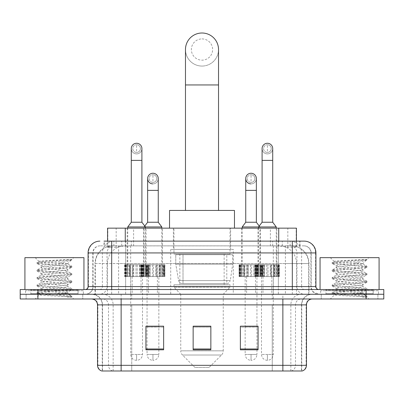 <?xml version="1.0" encoding="UTF-8"?>
<svg xmlns="http://www.w3.org/2000/svg" width="404" height="404" viewBox="0 0 404 404"><rect width="100%" height="100%" fill="white"/><g stroke="black" fill="none" stroke-linecap="round" stroke-linejoin="round"><path stroke-width="0.3" stroke-dasharray="2.02 1.52" d="M233.285 249.399L170.715 249.399L233.285 249.399L233.285 294.258L170.715 294.258L233.285 294.258M170.715 249.399L170.715 294.258M260.494 228.149L241.607 228.149L260.494 228.149L260.494 264.746L241.607 264.746L260.494 264.746M241.607 228.149L241.607 264.746M162.393 228.149L143.506 228.149L162.393 228.149L162.393 264.746L143.506 264.746L162.393 264.746M143.506 228.149L143.506 264.746M276.846 228.149L257.959 228.149L276.846 228.149L276.846 264.746L257.959 264.746L276.846 264.746M257.959 228.149L257.959 264.746M146.041 228.149L127.154 228.149L146.041 228.149L146.041 264.746L127.154 264.746L146.041 264.746M127.154 228.149L127.154 264.746M262.858 264.746L239.244 264.746L262.858 264.746L262.858 276.548L239.244 276.548L262.858 276.548M239.244 264.746L239.244 276.548M164.756 264.746L141.142 264.746L164.756 264.746L164.756 276.548L141.142 276.548L164.756 276.548M141.142 264.746L141.142 276.548M279.204 264.746L255.596 264.746L279.204 264.746L279.204 276.548L255.596 276.548L279.204 276.548M255.596 264.746L255.596 276.548M148.404 264.746L124.796 264.746L148.404 264.746L148.404 276.548L124.796 276.548L148.404 276.548M124.796 264.746L124.796 276.548M255.48 276.548L246.622 276.548L255.48 276.548L255.48 294.258L246.622 294.258L255.48 294.258M246.622 276.548L246.622 294.258M157.378 276.548L148.521 276.548L157.378 276.548L157.378 294.258L148.521 294.258L157.378 294.258M148.521 276.548L148.521 294.258M271.826 276.548L262.974 276.548L271.826 276.548L271.826 294.258L262.974 294.258L271.826 294.258M262.974 276.548L262.974 294.258M141.026 276.548L132.174 276.548L141.026 276.548L141.026 294.258L132.174 294.258L141.026 294.258M132.174 276.548L132.174 294.258M290.829 245.854L285.083 245.854L293.9 246.071C296.122 246.733 296.874 247.157 296.162 247.334L287.835 247.334L283.088 246.319L273.321 245.879L130.679 245.879L120.912 246.319L116.165 247.334L107.838 247.334L107.57 247.218L107.57 241.132M296.43 228.149L107.57 228.149M292.89 245.93A17.705 17.705 0 0 1 309.004 263.565L309.004 294.258L94.996 294.258L309.004 294.258M107.57 247.218L111.11 245.93L118.917 245.854L113.171 245.854M111.11 245.93A17.705 17.705 0 0 0 94.996 263.565L95.354 263.565L95.354 294.258M230.628 228.149L173.372 228.149L230.628 228.149L230.628 249.399L173.372 249.399L230.628 249.399M173.372 228.149L173.372 249.399M296.43 241.132L296.43 247.218L296.162 247.334L296.162 228.149M118.917 245.854L285.083 245.854M111.691 241.132L299.98 241.132L104.288 241.132L104.288 245.854L299.98 245.854L104.02 245.854L104.02 241.132L114.009 241.132A11.807 11.625 -90 0 0 102.384 252.939L102.384 286.582L88.082 286.582M304.116 245.854L99.884 245.854L304.116 245.854A7.085 7.085 0 0 1 311.196 252.939L311.196 286.582L102.384 286.582A2.949 2.909 90 0 1 99.48 289.537L318.872 289.537L99.48 289.537M88.082 252.939L311.196 252.939L92.804 252.939L93.087 252.939L93.087 286.582L92.804 286.582A7.671 7.671 0 0 1 85.128 294.258L318.872 294.258L85.128 294.258M373.175 289.537L325.952 289.537L373.175 289.537L373.175 294.258L325.952 294.258L373.175 294.258L373.175 290.718L325.952 290.718L373.175 290.718M325.952 289.537L325.952 290.718M78.048 289.537L30.825 289.537L78.048 289.537L78.048 294.258L30.825 294.258L78.048 294.258L78.048 290.718L30.825 290.718L78.048 290.718M30.825 289.537L30.825 290.718M366.095 298.98L20.2 298.98L20.2 289.537L383.8 289.537L383.8 294.258L366.095 294.258L383.8 294.258L383.8 298.98L366.095 298.98L366.095 294.258L37.905 294.258L366.095 294.258L366.095 289.537M20.2 294.258L37.905 294.258L20.2 294.258M278.361 241.132L278.361 252.939L315.559 252.939A11.807 11.625 90 0 0 303.934 241.132L114.009 241.132M104.02 245.854L104.288 245.854M82.77 294.258L82.77 298.98L26.103 298.98L82.77 298.98L26.103 298.98L82.77 298.98L82.77 294.258L26.103 294.258L26.103 298.98L26.103 294.258L82.77 294.258M377.897 294.258L377.897 298.98L321.231 298.98L377.897 298.98L321.231 298.98L377.897 298.98L377.897 294.258L321.231 294.258L321.231 298.98L321.231 294.258L377.897 294.258M83.355 290.718L25.513 290.718L83.355 290.718L83.355 294.258L25.513 294.258L83.355 294.258M25.513 290.718L25.513 294.258M378.487 290.718L320.645 290.718L378.487 290.718L378.487 294.258L320.645 294.258L378.487 294.258M320.645 290.718L320.645 294.258M301.465 370.993L282.866 370.993L301.753 370.993L301.465 370.993L301.465 304.884L301.753 304.884A10.625 10.625 0 0 1 312.378 294.258L91.622 294.258L312.378 294.258M102.247 370.993L121.134 370.993L102.247 370.993L102.247 304.884L306.474 304.884M282.866 298.98L91.622 298.98L282.866 298.98M101.773 370.993L302.227 370.993M325.952 294.258L373.175 294.258L325.952 294.258M30.825 294.258L78.048 294.258L30.825 294.258M258.075 348.98L258.075 326.19L258.075 349.798L240.365 349.798L240.365 326.311L240.365 349.798L258.075 349.798L258.075 326.427L258.075 349.798L258.075 327.129L240.365 327.129L240.365 326.19L240.365 349.798L240.365 326.311L240.365 349.798L240.365 327.129L258.075 327.129L258.075 326.311L258.075 348.98L240.365 348.98L240.365 349.798L258.075 349.798L258.075 326.311L240.365 326.311L240.365 348.98M163.635 348.98L163.635 326.19L163.635 349.798L145.925 349.798L145.925 326.311L145.925 349.798L163.635 349.798L163.635 326.427L163.635 349.798L163.635 327.129L145.925 327.129L145.925 326.19L145.925 349.798L145.925 326.311L145.925 349.798L145.925 327.129L163.635 327.129L163.635 326.311L163.635 348.98L145.925 348.98L145.925 349.798L163.635 349.798L163.635 326.311L145.925 326.311L145.925 348.98M210.853 348.98L210.853 326.19L210.853 349.798L193.147 349.798L193.147 326.311L193.147 349.798L210.853 349.798L210.853 326.427L210.853 349.798L210.853 327.129L193.147 327.129L193.147 349.798L193.147 326.19L210.853 326.19L193.147 326.19L210.853 326.19L210.853 348.98L193.147 348.98M163.635 326.19L145.925 326.19L163.635 326.19M258.075 326.19L240.365 326.19L258.075 326.19M121.134 294.258L121.134 370.993L282.866 370.993L282.866 304.884L102.247 304.884C101.616 298.43 98.076 294.89 91.622 294.258M158.853 326.19L147.046 326.19L147.046 276.548L158.853 276.548L158.853 326.19M256.954 326.19L245.147 326.19L245.147 276.548L256.954 276.548L256.954 326.19M210.853 327.129L210.853 326.427L210.853 327.129L193.147 327.129L193.147 349.798L210.853 349.798L210.853 327.129M210.853 326.311L193.147 326.311M78.634 294.258L30.234 294.258L78.634 294.258A0.591 0.591 0 0 1 78.048 293.668L30.825 293.668L78.048 293.668L78.048 290.128A0.591 0.591 0 0 1 78.634 289.537L30.234 289.537L78.634 289.537M30.234 294.258A0.591 0.591 0 0 0 30.825 293.668L30.825 290.128A0.591 0.591 0 0 0 30.234 289.537M83.946 289.537L24.922 289.537L83.946 289.537M63.175 293.077C54.989 293.673 39.228 294.264 39.375 294.799C37.875 295.637 71.266 296.4 71.806 297.137L63.135 295.95L45.738 294.698L37.148 293.577L39.37 292.824L63.135 290.951L71.72 289.83L67.776 292.047L67.776 293.077L63.175 293.077C66.19 292.713 67.726 292.365 67.776 292.047C68.589 290.799 40.279 289.542 41.097 288.294C40.279 287.047 68.589 285.795 67.776 284.547C68.589 283.3 40.279 282.048 41.097 280.8C40.279 279.553 68.589 278.3 67.776 277.053C68.589 275.806 40.279 274.548 41.097 273.301C40.279 272.054 68.589 270.801 67.776 269.554L67.776 271.427L71.72 273.644L63.135 272.523L39.37 270.65L37.148 269.897L45.738 268.776L69.503 266.903L71.831 266.276L63.135 265.024L39.37 263.15L37.037 262.529L45.738 261.277L71.831 259.504L73.68 257.661L35.193 257.661L73.68 257.661M71.72 289.83L69.503 289.077L45.738 287.204L37.037 285.951L39.37 285.33L63.135 283.457L71.831 282.204L69.503 281.583L45.738 279.704L37.148 278.583L39.37 277.831L63.135 275.957L71.72 274.836L67.776 277.053L67.776 278.927C68.589 277.679 40.279 276.427 41.097 275.18C40.279 273.932 68.589 272.675 67.776 271.427C68.589 270.18 40.279 268.928 41.097 267.68L37.148 269.897M71.72 274.836L69.503 274.084L45.738 272.21L37.037 270.963L39.37 270.337L63.135 268.463L71.72 267.337L67.776 269.554C68.589 268.306 40.279 267.054 41.097 265.807L41.097 267.68C40.279 266.433 68.589 265.181 67.776 263.933L71.72 266.15M71.72 267.337L69.503 266.589L45.738 264.716L37.148 263.59L41.097 265.807C42.561 265.075 48.323 264.327 58.373 263.565L67.776 263.565L67.776 263.933L67.109 263.565C63.479 262.782 38.481 262.09 38.951 261.423L35.193 257.661M71.72 282.33L67.776 284.547L67.776 286.421C68.589 285.174 40.279 283.921 41.097 282.674C40.279 281.426 68.589 280.174 67.776 278.927L71.72 281.144L63.135 280.017L39.37 278.144L37.037 277.518L45.738 276.27L69.503 274.397L71.72 273.644M37.148 271.089L41.243 273.473L41.097 275.18L37.148 277.391M71.806 297.137L67.463 297.137C69.639 296.445 70.407 295.758 69.766 295.066L64.655 293.077C57.575 292.137 40.4 291.127 41.097 290.168C40.279 288.921 68.589 287.668 67.776 286.421L71.72 288.638L63.135 287.517L39.37 285.643L37.037 285.017L45.738 283.765L69.503 281.891L71.72 281.144M37.148 278.583L41.243 280.967L41.097 282.674L37.148 284.891M64.655 293.077L67.776 293.077L69.766 295.066M37.148 286.082L41.243 288.466L41.097 290.168L37.148 292.385L45.738 291.264L69.503 289.39L71.72 288.638M37.148 263.59L39.37 262.837L63.135 260.964L71.72 259.843L71.831 259.504L71.533 259.504L70.902 260.317L58.373 263.565M67.109 263.565L67.776 263.565L71.336 260.004M67.463 297.137L71.831 296.263L71.831 297.137L73.68 298.98L35.193 298.98L73.68 298.98M37.148 293.577L39.41 294.89L35.193 298.98M68.736 259.504C60.312 260.105 37.532 260.747 38.951 261.423L37.148 262.403M24.922 257.661L83.946 257.661M71.831 296.263L63.135 295.011L39.37 293.137L37.148 292.385M71.831 259.716L71.533 259.504M202 66.064A16.529 16.529 0 0 0 218.529 49.535A16.529 16.529 0 0 1 202 66.064A16.529 16.529 0 0 0 218.529 49.535A16.529 16.529 0 0 0 202 33.007A16.529 16.529 0 0 0 185.471 49.535A16.529 16.529 0 0 0 202 66.064A16.529 16.529 0 0 1 185.471 49.535M202 38.91A10.625 10.625 0 0 1 212.625 49.535A10.625 10.625 0 0 1 202 60.161A10.625 10.625 0 0 1 191.375 49.535A10.625 10.625 0 0 1 202 38.91M185.471 210.439L218.529 210.439L185.471 210.439M209.085 367.448L194.915 367.448L182.482 355.01L221.518 355.01L182.482 355.01A5.903 5.903 0 0 1 180.75 350.839L223.25 350.839A5.903 5.903 0 0 1 221.518 355.01L209.085 367.448L194.915 367.448M223.25 294.258L180.75 294.258L180.75 350.839L223.25 350.839L223.25 294.258L230.038 287.173L173.962 287.173L230.038 287.173L230.038 284.815L173.962 284.815L173.962 287.173L180.75 294.258L223.25 294.258M179.866 254.121L224.134 254.121L179.866 254.121L179.866 284.815L224.134 284.815L179.866 284.815M224.134 254.121L224.134 284.815M173.962 228.149L230.038 228.149L173.962 228.149L173.962 254.121L230.038 254.121L173.962 254.121M230.038 228.149L230.038 254.121M234.466 228.149L169.534 228.149L234.466 228.149M169.534 210.439L234.466 210.439M173.962 284.815L230.038 284.815M232.694 254.712L175.77 254.712L232.694 254.712L232.694 264.155L175.77 264.155L175.77 254.712L175.77 264.155L178.613 280.603C179.315 282.628 180.78 283.638 183.007 283.633L226.79 283.633L183.007 283.633L183.012 254.712L183.007 283.633C180.785 283.643 179.32 282.633 178.613 280.603L175.77 264.155L232.694 264.155L230.3 280.603L178.613 280.603L230.3 280.603C228.81 283.148 227.639 284.158 226.796 283.633L226.79 254.712L183.012 254.712L226.79 254.712M136.597 152.419A3.838 3.838 0 0 1 132.764 148.581A3.838 3.838 0 0 1 136.597 144.743A3.838 3.838 0 0 1 140.435 148.581A3.838 3.838 0 0 1 136.597 152.419A3.838 3.838 0 0 1 132.764 148.581A3.838 3.838 0 0 1 136.597 144.743A3.838 3.838 0 0 1 140.435 148.581A3.838 3.838 0 0 1 136.597 152.419L136.597 144.743A3.838 3.838 0 0 1 140.435 148.581A3.838 3.838 0 0 1 136.597 152.419M136.597 153.894A5.313 5.313 0 0 0 141.91 148.581A5.313 5.313 0 0 1 136.264 153.884A5.313 5.313 0 0 1 131.285 148.581A5.313 5.313 0 0 1 136.597 143.268A5.313 5.313 0 0 1 141.91 148.581A5.313 5.313 0 0 1 136.597 153.894A5.313 5.313 0 0 1 131.285 148.581M127.745 228.149L127.745 264.746L145.455 264.746L127.745 264.746M145.455 228.149L145.455 264.746M130.699 276.548L142.501 276.548L142.501 354.465L130.699 354.465L136.597 354.465L136.597 360.368L136.597 354.465L142.501 354.465C142.137 358.035 140.168 359.999 136.597 360.368C133.032 359.999 131.063 358.035 130.699 354.465L130.699 276.548L142.501 276.548M131.285 222.245L141.91 222.245M127.745 226.967L145.455 226.967L144.097 226.967L144.097 264.746L133.461 264.746L145.935 264.746L144.112 264.746L144.112 276.548L132.573 276.548L132.573 264.746L133.694 264.746L132.34 264.746L132.573 276.548L145.935 276.548L144.112 276.548L144.112 264.746L161.802 264.746L144.097 264.746M145.324 264.746L146.021 264.746L145.324 264.746L145.324 276.548L146.021 276.548L145.324 276.548L145.324 264.746M146.627 264.746L147.798 264.746L146.627 264.746L146.627 276.548L146.021 276.548L147.798 276.548L146.627 276.548L146.627 264.746M147.081 264.746L147.798 264.746L147.081 264.746L147.45 264.746L147.081 264.746L147.081 276.548L147.798 276.548L147.081 276.548L147.45 276.548L147.081 276.548L147.081 264.746M148.162 264.746L147.45 264.746L148.566 264.746L148.162 264.746L148.162 276.548L147.45 276.548L148.566 276.548L148.162 276.548L148.162 264.746M147.814 264.746L148.566 264.746L147.814 264.746L147.814 276.548L148.566 276.548L147.814 276.548L147.814 264.746M130.043 264.746L132.34 264.746L130.043 264.746L130.487 264.746L130.043 264.746L130.043 276.548L132.573 276.548L130.043 276.548L130.487 276.548L130.043 276.548L130.043 264.746M129.527 264.746L130.487 264.746L129.088 264.746L129.527 264.746L129.527 276.548L130.487 276.548L129.088 276.548L129.527 276.548L129.527 264.746M127.265 264.746L129.088 264.746L127.265 264.746L127.871 264.746L127.265 264.746L127.265 276.548L129.088 276.548L127.265 276.548L127.871 276.548L127.265 276.548L127.265 264.746M127.179 264.746L127.871 264.746L126.568 264.746L127.179 264.746L127.179 276.548L127.871 276.548L126.568 276.548L127.179 276.548L127.179 264.746M125.402 264.746L126.568 264.746L124.634 264.746L126.114 264.746L124.634 264.746L125.386 264.746L125.402 276.548L126.568 276.548L124.634 276.548L126.114 276.548L124.634 276.548L125.386 276.548L125.402 264.746M133.694 264.746L133.694 276.548L133.694 264.746M133.461 264.746L133.461 276.548L133.461 264.746M136.007 264.746L136.007 276.548L136.007 264.746M137.188 264.746L137.188 276.548L137.188 264.746M139.739 264.746L139.739 276.548L139.739 264.746M139.501 264.746L139.501 276.548L139.501 264.746M140.627 264.746L140.627 276.548L140.627 264.746M140.86 264.746L140.86 276.548L140.86 264.746M143.157 264.746L143.157 276.548L143.157 264.746M142.713 264.746L142.713 276.548L142.713 264.746M143.667 264.746L143.667 276.548L143.667 264.746M145.935 264.746L145.935 276.548L145.935 264.746M146.021 264.746L146.021 276.548L146.021 264.746M147.798 264.746L147.798 276.548L147.798 264.746M147.45 264.746L147.45 276.548L147.45 264.746M148.566 264.746L148.566 276.548L148.566 264.746M132.34 264.746L132.34 276.548L132.34 264.746M130.487 264.746L130.487 276.548L130.487 264.746M129.088 264.746L129.088 276.548L129.088 264.746M127.871 264.746L127.871 276.548L127.871 264.746M126.568 264.746L126.568 276.548L126.568 264.746M126.114 264.746L126.114 276.548L126.114 264.746M125.75 264.746L125.75 276.548L125.75 264.746M125.033 264.746L125.033 276.548L125.033 264.746M124.634 264.746L124.634 276.548L124.634 264.746M267.403 152.419A3.838 3.838 0 0 1 263.565 148.581A3.838 3.838 0 0 1 267.403 144.743A3.838 3.838 0 0 1 271.236 148.581A3.838 3.838 0 0 1 267.403 152.419A3.838 3.838 0 0 1 263.565 148.581A3.838 3.838 0 0 1 267.403 144.743A3.838 3.838 0 0 1 271.236 148.581A3.838 3.838 0 0 1 267.403 152.419L267.403 144.743A3.838 3.838 0 0 1 271.236 148.581A3.838 3.838 0 0 1 267.403 152.419M267.403 153.894A5.313 5.313 0 0 0 272.715 148.581A5.313 5.313 0 0 1 267.069 153.884A5.313 5.313 0 0 1 262.09 148.581A5.313 5.313 0 0 1 267.403 143.268A5.313 5.313 0 0 1 272.715 148.581A5.313 5.313 0 0 1 267.403 153.894A5.313 5.313 0 0 1 262.09 148.581M258.545 228.149L258.545 264.746L276.255 264.746L258.545 264.746M276.255 228.149L276.255 264.746M261.499 276.548L273.301 276.548L273.301 354.465L261.499 354.465L267.403 354.465L267.403 360.368L267.403 354.465L273.301 354.465C272.937 358.035 270.968 359.999 267.403 360.368C263.832 359.999 261.863 358.035 261.499 354.465L261.499 276.548L273.301 276.548M262.09 222.245L272.715 222.245M259.227 226.063L259.903 226.967L258.545 226.967L276.255 226.967M264.261 264.746L266.812 264.746L264.261 264.746L264.499 276.548L263.373 276.548L263.373 264.746L264.499 264.746L263.14 264.746L263.373 276.548L266.812 276.548L264.261 276.548L264.261 264.746M267.993 264.746L270.539 264.746L267.993 264.746L267.993 276.548L266.812 276.548L270.539 276.548L267.993 276.548L267.993 264.746M270.306 264.746L271.427 264.746L270.306 264.746L270.306 276.548L271.427 276.548L270.306 276.548L270.306 264.746M271.66 264.746L273.957 264.746L271.66 264.746L271.427 276.548L273.957 276.548L271.66 276.548L271.66 264.746M273.513 264.746L274.473 264.746L273.513 264.746L273.513 276.548L274.473 276.548L273.513 276.548L273.513 264.746M274.912 264.746L276.735 264.746L274.912 264.746L274.912 276.548L274.473 276.548L276.735 276.548L274.912 276.548L274.912 264.746M276.129 264.746L276.821 264.746L276.129 264.746L276.129 276.548L276.821 276.548L276.129 276.548L276.129 264.746M277.432 264.746L278.598 264.746L277.432 264.746L277.432 276.548L276.821 276.548L278.598 276.548L277.432 276.548L277.432 264.746M277.886 264.746L279.366 264.746L277.886 264.746L279.366 264.746L277.886 264.746L277.886 276.548L279.366 276.548L277.886 276.548L279.366 276.548L277.886 276.548L277.886 264.746M260.843 264.746L263.14 264.746L260.843 264.746L261.287 264.746L260.843 264.746L260.843 276.548L263.373 276.548L260.843 276.548L261.287 276.548L260.843 276.548L260.843 264.746M260.333 264.746L261.287 264.746L259.888 264.746L260.333 264.746L260.333 276.548L261.287 276.548L259.888 276.548L260.333 276.548L260.333 264.746M258.065 264.746L259.888 264.746L258.065 264.746L258.676 264.746L258.065 264.746L258.065 276.548L259.888 276.548L258.065 276.548L258.676 276.548L258.065 276.548L258.065 264.746M257.979 264.746L258.676 264.746L257.373 264.746L257.979 264.746L257.979 276.548L258.676 276.548L257.373 276.548L257.979 276.548L257.979 264.746M256.202 264.746L257.373 264.746L256.202 264.746L256.919 264.746L256.202 264.746L256.202 276.548L257.373 276.548L256.202 276.548L256.919 276.548L256.202 276.548L256.202 264.746M256.55 264.746L255.838 264.746L256.55 264.746L256.55 276.548L256.919 276.548L255.838 276.548L256.55 276.548L256.55 264.746M255.434 264.746L256.187 264.746L255.434 264.746L255.434 276.548L256.187 276.548L255.434 276.548L255.434 264.746M264.499 264.746L264.499 276.548L264.499 264.746M266.812 264.746L266.812 276.548L266.812 264.746M270.539 264.746L270.539 276.548L270.539 264.746M271.427 264.746L271.427 276.548L271.427 264.746M273.957 264.746L273.957 276.548L273.957 264.746M274.473 264.746L274.473 276.548L274.473 264.746M276.735 264.746L276.735 276.548L276.735 264.746M276.821 264.746L276.821 276.548L276.821 264.746M278.598 264.746L278.614 276.548L278.598 264.746M278.25 264.746L278.25 276.548L278.25 264.746M278.967 264.746L278.967 276.548L278.967 264.746M279.366 264.746L279.366 276.548L279.366 264.746M263.14 264.746L263.14 276.548L263.14 264.746M261.287 264.746L261.287 276.548L261.287 264.746M259.888 264.746L259.888 276.548L259.888 264.746L242.198 264.746L259.903 264.746L259.903 226.967L242.198 226.967M258.676 264.746L258.676 276.548L258.676 264.746M257.373 264.746L257.373 276.548L257.373 264.746M256.919 264.746L256.919 276.548L256.919 264.746M255.838 264.746L255.838 276.548L255.838 264.746M256.187 264.746L256.187 276.548L256.187 264.746M152.949 182.401A3.838 3.838 0 0 1 149.111 178.568A3.838 3.838 0 0 1 152.949 174.73A3.838 3.838 0 0 1 156.787 178.568A3.838 3.838 0 0 1 152.949 182.401A3.838 3.838 0 0 1 149.111 178.568A3.838 3.838 0 0 1 152.949 174.73A3.838 3.838 0 0 1 156.787 178.568A3.838 3.838 0 0 1 152.949 182.401L152.949 174.73A3.838 3.838 0 0 1 156.787 178.568A3.838 3.838 0 0 1 152.949 182.401M158.262 178.568A5.313 5.313 0 0 1 152.949 183.881A5.313 5.313 0 0 1 147.637 178.568A5.313 5.313 0 0 1 152.949 173.255A5.313 5.313 0 0 1 158.262 178.568A5.313 5.313 0 0 1 152.616 183.871A5.313 5.313 0 0 0 158.262 178.568M144.773 226.063L144.097 226.967L161.802 226.967M161.802 228.149L161.802 264.746M147.046 326.311L147.046 354.465L152.949 354.465L147.046 354.465C147.415 358.035 149.379 359.999 152.949 360.368L152.949 354.465L152.949 360.368C156.52 359.999 158.484 358.035 158.853 354.465L152.949 354.465L158.853 354.465L158.853 326.311M147.637 222.245L158.262 222.245M149.813 264.746L152.358 264.746L149.813 264.746L150.046 276.548L148.924 276.548L148.924 264.746L150.046 264.746L148.692 264.746L148.924 276.548L152.358 276.548L149.813 276.548L149.813 264.746M153.54 264.746L156.085 264.746L153.54 264.746L153.54 276.548L152.358 276.548L156.085 276.548L153.54 276.548L153.54 264.746M155.853 264.746L156.974 264.746L155.853 264.746L155.853 276.548L156.974 276.548L155.853 276.548L155.853 264.746M157.207 264.746L159.504 264.746L157.207 264.746L156.974 276.548L159.504 276.548L157.207 276.548L157.207 264.746M159.065 264.746L160.019 264.746L159.065 264.746L159.065 276.548L160.019 276.548L159.065 276.548L159.065 264.746M160.464 264.746L162.287 264.746L160.464 264.746L160.464 276.548L160.019 276.548L162.287 276.548L160.464 276.548L160.464 264.746M161.676 264.746L162.368 264.746L161.676 264.746L161.676 276.548L162.368 276.548L161.676 276.548L161.676 264.746M162.979 264.746L164.15 264.746L162.979 264.746L162.979 276.548L162.368 276.548L164.15 276.548L162.979 276.548L162.979 264.746M163.433 264.746L164.15 264.746L163.433 264.746L163.797 264.746L163.433 264.746L163.433 276.548L164.15 276.548L163.433 276.548L163.797 276.548L163.433 276.548L163.433 264.746M164.514 264.746L163.797 264.746L164.918 264.746L164.514 264.746L164.514 276.548L163.797 276.548L164.918 276.548L164.514 276.548L164.514 264.746M164.165 264.746L164.918 264.746L164.165 264.746L164.165 276.548L164.918 276.548L164.165 276.548L164.165 264.746M146.394 264.746L148.692 264.746L146.394 264.746L146.834 264.746L146.394 264.746L146.394 276.548L148.924 276.548L146.394 276.548L146.834 276.548L146.394 276.548L146.394 264.746M145.879 264.746L146.834 264.746L145.435 264.746L145.879 264.746L145.879 276.548L146.834 276.548L145.435 276.548L145.879 276.548L145.879 264.746M143.612 264.746L145.435 264.746L143.612 264.746L144.223 264.746L143.612 264.746L143.612 276.548L145.435 276.548L143.612 276.548L144.223 276.548L143.612 276.548L143.612 264.746M143.531 264.746L144.223 264.746L142.92 264.746L143.531 264.746L143.531 276.548L144.223 276.548L142.92 276.548L143.531 276.548L143.531 264.746M141.748 264.746L142.92 264.746L141.748 264.746L142.466 264.746L141.748 264.746L141.748 276.548L142.92 276.548L141.748 276.548L142.466 276.548L141.748 276.548L141.748 264.746M142.102 264.746L141.385 264.746L142.102 264.746L142.102 276.548L142.466 276.548L141.385 276.548L142.102 276.548L142.102 264.746M140.981 264.746L141.733 264.746L140.981 264.746L140.981 276.548L141.733 276.548L140.981 276.548L140.981 264.746M150.046 264.746L150.046 276.548L150.046 264.746M152.358 264.746L152.358 276.548L152.358 264.746M156.085 264.746L156.085 276.548L156.085 264.746M156.974 264.746L156.974 276.548L156.974 264.746M159.504 264.746L159.504 276.548L159.504 264.746M160.019 264.746L160.019 276.548L160.019 264.746M162.287 264.746L162.287 276.548L162.287 264.746M162.368 264.746L162.368 276.548L162.368 264.746M164.15 264.746L164.15 276.548L164.15 264.746M163.797 264.746L163.797 276.548L163.797 264.746M164.918 264.746L164.918 276.548L164.918 264.746M148.692 264.746L148.692 276.548L148.692 264.746M146.834 264.746L146.834 276.548L146.834 264.746M145.435 264.746L145.435 276.548L145.435 264.746M144.223 264.746L144.223 276.548L144.223 264.746M142.92 264.746L142.92 276.548L142.92 264.746M142.466 264.746L142.466 276.548L142.466 264.746M141.385 264.746L141.385 276.548L141.385 264.746M141.733 264.746L141.733 276.548L141.733 264.746M158.853 276.548L147.046 276.548M251.051 182.401A3.838 3.838 0 0 1 247.213 178.568A3.838 3.838 0 0 1 251.051 174.73A3.838 3.838 0 0 1 254.889 178.568A3.838 3.838 0 0 1 251.051 182.401A3.838 3.838 0 0 1 247.213 178.568A3.838 3.838 0 0 1 251.051 174.73A3.838 3.838 0 0 1 254.889 178.568A3.838 3.838 0 0 1 251.051 182.401L251.051 174.73A3.838 3.838 0 0 1 254.889 178.568A3.838 3.838 0 0 1 251.051 182.401M256.363 178.568A5.313 5.313 0 0 1 251.051 183.881A5.313 5.313 0 0 1 245.738 178.568A5.313 5.313 0 0 1 251.051 173.255A5.313 5.313 0 0 1 256.363 178.568A5.313 5.313 0 0 1 250.717 183.871A5.313 5.313 0 0 0 256.363 178.568M242.198 228.149L242.198 264.746M245.147 326.311L245.147 354.465L251.051 354.465L245.147 354.465C245.516 358.035 247.48 359.999 251.051 360.368L251.051 354.465L251.051 360.368C254.621 359.999 256.585 358.035 256.954 354.465L251.051 354.465L256.954 354.465L256.954 326.311M245.738 222.245L256.363 222.245M247.915 264.746L250.46 264.746L247.915 264.746L248.147 276.548L247.026 276.548L247.026 264.746L248.147 264.746L246.793 264.746L247.026 276.548L250.46 276.548L247.915 276.548L247.915 264.746M251.642 264.746L254.187 264.746L251.642 264.746L251.642 276.548L250.46 276.548L254.187 276.548L251.642 276.548L251.642 264.746M253.954 264.746L255.076 264.746L253.954 264.746L253.954 276.548L255.076 276.548L253.954 276.548L253.954 264.746M255.308 264.746L257.606 264.746L255.308 264.746L255.076 276.548L257.606 276.548L255.308 276.548L255.308 264.746M257.166 264.746L258.121 264.746L257.166 264.746L257.166 276.548L258.121 276.548L257.166 276.548L257.166 264.746M258.565 264.746L260.388 264.746L258.565 264.746L258.565 276.548L258.121 276.548L260.388 276.548L258.565 276.548L258.565 264.746M259.777 264.746L260.469 264.746L259.777 264.746L259.777 276.548L260.469 276.548L259.777 276.548L259.777 264.746M261.08 264.746L262.252 264.746L261.08 264.746L261.08 276.548L260.469 276.548L262.252 276.548L261.08 276.548L261.08 264.746M261.534 264.746L262.252 264.746L261.534 264.746L261.898 264.746L261.534 264.746L261.534 276.548L262.252 276.548L261.534 276.548L261.898 276.548L261.534 276.548L261.534 264.746M262.615 264.746L261.898 264.746L263.019 264.746L262.615 264.746L262.615 276.548L261.898 276.548L263.019 276.548L262.615 276.548L262.615 264.746M262.267 264.746L263.019 264.746L262.267 264.746L262.267 276.548L263.019 276.548L262.267 276.548L262.267 264.746M244.496 264.746L246.793 264.746L244.496 264.746L244.935 264.746L244.496 264.746L244.496 276.548L247.026 276.548L244.496 276.548L244.935 276.548L244.496 276.548L244.496 264.746M243.981 264.746L244.935 264.746L243.536 264.746L243.981 264.746L243.981 276.548L244.935 276.548L243.536 276.548L243.981 276.548L243.981 264.746M241.713 264.746L243.536 264.746L241.713 264.746L242.324 264.746L241.713 264.746L241.713 276.548L243.536 276.548L241.713 276.548L242.324 276.548L241.713 276.548L241.713 264.746M241.632 264.746L242.324 264.746L241.021 264.746L241.632 264.746L241.632 276.548L242.324 276.548L241.021 276.548L241.632 276.548L241.632 264.746M239.85 264.746L241.021 264.746L239.85 264.746L240.567 264.746L239.85 264.746L239.85 276.548L241.021 276.548L239.85 276.548L240.567 276.548L239.85 276.548L239.85 264.746M240.203 264.746L239.486 264.746L240.203 264.746L240.203 276.548L240.567 276.548L239.486 276.548L240.203 276.548L240.203 264.746M239.082 264.746L239.835 264.746L239.082 264.746L239.082 276.548L239.835 276.548L239.082 276.548L239.082 264.746M248.147 264.746L248.147 276.548L248.147 264.746M250.46 264.746L250.46 276.548L250.46 264.746M254.187 264.746L254.187 276.548L254.187 264.746M255.076 264.746L255.076 276.548L255.076 264.746M257.606 264.746L257.606 276.548L257.606 264.746M258.121 264.746L258.121 276.548L258.121 264.746M260.388 264.746L260.388 276.548L260.388 264.746M260.469 264.746L260.469 276.548L260.469 264.746M262.252 264.746L262.252 276.548L262.252 264.746M261.898 264.746L261.898 276.548L261.898 264.746M263.019 264.746L263.019 276.548L263.019 264.746M246.793 264.746L246.793 276.548L246.793 264.746M244.935 264.746L244.935 276.548L244.935 264.746M243.536 264.746L243.536 276.548L243.536 264.746M242.324 264.746L242.324 276.548L242.324 264.746M241.021 264.746L241.021 276.548L241.021 264.746M240.567 264.746L240.567 276.548L240.567 264.746M239.486 264.746L239.486 276.548L239.486 264.746M239.835 264.746L239.835 276.548L239.835 264.746M256.954 276.548L245.147 276.548M373.766 294.258L325.366 294.258L373.766 294.258A0.591 0.591 0 0 1 373.175 293.668L325.952 293.668L373.175 293.668L373.175 290.128A0.591 0.591 0 0 1 373.766 289.537L325.366 289.537L373.766 289.537M325.366 294.258A0.591 0.591 0 0 0 325.952 293.668L325.952 290.128A0.591 0.591 0 0 0 325.366 289.537M379.078 289.537L320.054 289.537L379.078 289.537M358.303 293.077C350.116 293.673 334.355 294.264 334.502 294.799C333.002 295.637 366.393 296.4 366.933 297.137L358.262 295.95L340.865 294.698L332.28 293.577L334.497 292.824L358.262 290.951L366.852 289.83L362.903 292.047L362.903 293.077L358.303 293.077C361.322 292.713 362.858 292.365 362.903 292.047C363.721 290.799 335.411 289.542 336.224 288.294C335.411 287.047 363.721 285.795 362.903 284.547C363.721 283.3 335.411 282.048 336.224 280.8C335.411 279.553 363.721 278.3 362.903 277.053C363.721 275.806 335.411 274.548 336.224 273.301C335.411 272.054 363.721 270.801 362.903 269.554L362.903 271.427L366.852 273.644L358.262 272.523L334.497 270.65L332.28 269.897L340.865 268.776L364.63 266.903L366.963 266.276L358.262 265.024L334.497 263.15L332.169 262.529L340.865 261.277L366.963 259.504L368.807 257.661L330.321 257.661L368.807 257.661M366.852 289.83L364.63 289.077L340.865 287.204L332.169 285.951L334.497 285.33L358.262 283.457L366.963 282.204L364.63 281.583L340.865 279.704L332.28 278.583L334.497 277.831L358.262 275.957L366.852 274.836L362.903 277.053L362.903 278.927C363.721 277.679 335.411 276.427 336.224 275.18C335.411 273.932 363.721 272.675 362.903 271.427C363.721 270.18 335.411 268.928 336.224 267.68L332.28 269.897M366.852 274.836L364.63 274.084L340.865 272.21L332.169 270.963L334.497 270.337L358.262 268.463L366.852 267.337L362.903 269.554C363.721 268.306 335.411 267.054 336.224 265.807L336.224 267.68C335.411 266.433 363.721 265.181 362.903 263.933L366.852 266.15M366.852 267.337L364.63 266.589L340.865 264.716L332.28 263.59L336.224 265.807C337.694 265.075 343.451 264.327 353.505 263.565L362.903 263.565L362.903 263.933L362.236 263.565C358.611 262.782 333.608 262.09 334.083 261.423L330.321 257.661M366.852 282.33L362.903 284.547L362.903 286.421C363.721 285.174 335.411 283.921 336.224 282.674C335.411 281.426 363.721 280.174 362.903 278.927L366.852 281.144L358.262 280.017L334.497 278.144L332.169 277.518L340.865 276.27L364.63 274.397L366.852 273.644M332.28 271.089L336.375 273.473L336.224 275.18L332.28 277.391M366.933 297.137L362.595 297.137C364.772 296.445 365.539 295.758 364.893 295.066L359.787 293.077C352.707 292.137 335.532 291.127 336.224 290.168C335.411 288.921 363.721 287.668 362.903 286.421L366.852 288.638L358.262 287.517L334.497 285.643L332.169 285.017L340.865 283.765L364.63 281.891L366.852 281.144M332.28 278.583L336.375 280.967L336.224 282.674L332.28 284.891M359.787 293.077L362.903 293.077L364.893 295.066M332.28 286.082L336.375 288.466L336.224 290.168L332.28 292.385L340.865 291.264L364.63 289.39L366.852 288.638M332.28 263.59L334.497 262.837L358.262 260.964L366.852 259.843L366.963 259.504L366.665 259.504L366.029 260.317L353.505 263.565M362.236 263.565L362.903 263.565L366.468 260.004M362.595 297.137L366.963 296.263L366.963 297.137L368.807 298.98L330.321 298.98L368.807 298.98M332.28 293.577L334.542 294.89L330.321 298.98M363.868 259.504C355.439 260.105 332.664 260.747 334.083 261.423L332.28 262.403M320.054 257.661L379.078 257.661M366.963 296.263L358.262 295.011L334.497 293.137L332.28 292.385M366.963 259.716L366.665 259.504M107.838 247.334L107.838 228.149M110.1 246.071A17.705 17.438 -90 0 0 95.354 263.565L309.004 263.565L285.391 263.565L285.391 294.258M308.646 294.258L308.646 263.565A17.705 17.438 90 0 0 293.9 246.071M118.609 245.854L118.609 263.565L94.996 263.565L94.996 294.258M273.321 245.879L273.321 294.258M283.088 246.319A17.705 17.438 90 0 1 296.571 263.565L296.571 294.258M130.679 245.879L130.679 294.258M120.912 246.319A17.705 17.438 -90 0 0 107.429 263.565L107.429 294.258M285.391 245.854L285.391 263.565L118.609 263.565L118.609 294.258M125.275 245.895L125.275 241.132M116.165 247.334L116.165 228.149M133.603 245.895L133.603 228.149M270.397 245.895L270.397 228.149M287.835 247.334L287.835 228.149M278.725 245.895L278.725 241.132M121.725 245.854L121.725 241.132M99.884 245.854C96.798 246.001 94.612 247.475 93.319 250.278L92.804 252.939L92.804 286.582L292.309 286.582L292.309 245.854M125.639 241.132L125.639 286.582L93.087 286.582A7.671 7.555 90 0 1 85.532 294.258M292.309 294.258L292.309 286.582L311.196 286.582L311.762 289.466L313.277 291.839L318.872 294.258M315.918 286.582L315.559 286.582L315.559 252.939L315.918 252.939M37.905 289.537L37.905 298.98M100.066 241.132A11.807 11.625 -90 0 0 88.441 252.939L88.441 286.582A2.949 2.909 90 0 1 85.532 289.537M289.991 241.132A11.807 11.625 90 0 1 301.616 252.939L301.616 286.582L278.361 286.582L278.361 289.537M318.468 289.537A2.949 2.909 -90 0 1 315.559 286.582L301.616 286.582A2.949 2.909 -90 0 0 304.52 289.537M100.066 245.854A7.085 6.974 -90 0 0 93.087 252.939L278.361 252.939L278.361 286.582L125.639 286.582L125.639 289.537M125.639 245.854L125.639 294.258M114.009 245.854A7.085 6.974 -90 0 0 107.035 252.939L107.035 286.582A7.671 7.555 90 0 1 99.48 294.258M111.691 245.854L111.691 294.258M303.934 245.854A7.085 6.974 90 0 1 310.913 252.939L310.913 286.582A7.671 7.555 -90 0 0 318.468 294.258M289.991 245.854A7.085 6.974 90 0 1 296.965 252.939L296.965 286.582A7.671 7.555 -90 0 0 304.52 294.258M278.361 245.854L278.361 294.258M113.862 245.854L113.862 241.132M131.305 245.854L131.305 241.132M272.695 245.854L272.695 241.132M290.138 245.854L290.138 241.132M299.712 245.854L299.712 241.132M282.275 245.854L282.275 241.132M291.314 370.993A5.903 5.813 90 0 0 295.501 365.327L131.749 365.327L131.749 304.884L272.251 304.884L272.251 370.993L272.251 304.884L301.465 304.884A10.625 10.464 -90 0 1 311.928 294.258M112.686 370.993A5.903 5.813 -90 0 1 108.499 365.327L108.499 304.884L131.749 304.884L131.749 370.993L131.749 365.327L97.526 365.327M97.526 304.884L108.499 304.884A5.903 5.813 90 0 0 102.687 298.98M102.066 370.993A5.903 5.813 -90 0 1 97.884 365.327L97.884 304.884A5.903 5.813 90 0 0 92.072 298.98M301.934 370.993A5.903 5.813 90 0 0 306.116 365.327L295.501 365.327L295.501 304.884A5.903 5.813 -90 0 1 301.313 298.98M306.474 365.327L306.116 365.327L306.116 304.884A5.903 5.813 -90 0 1 311.928 298.98M131.749 294.258L131.749 298.98M272.251 294.258L272.251 298.98M290.85 370.993L290.85 304.884A10.625 10.464 -90 0 1 301.313 294.258M301.753 370.993L301.753 304.884L282.866 304.884L282.866 294.258M102.535 370.993L102.535 304.884A10.625 10.464 90 0 0 92.072 294.258M113.15 370.993L113.15 304.884A10.625 10.464 90 0 0 102.687 294.258M78.048 290.128L30.825 290.128L78.048 290.128M218.529 84.951L185.471 84.951M131.285 160.388L141.91 160.388M262.09 160.388L272.715 160.388M147.637 190.37L158.262 190.37M245.738 190.37L256.363 190.37M373.175 290.128L325.952 290.128L373.175 290.128M299.98 245.854L299.98 241.132M37.037 292.511L37.037 293.45M71.831 288.764L71.831 289.703M37.037 285.017L37.037 285.951M71.831 281.27L71.831 282.204M37.037 277.518L37.037 278.457M71.831 273.771L71.831 274.71M37.037 270.024L37.037 270.963M71.831 266.276L71.831 267.211M37.037 262.529L37.037 263.464M71.72 259.843L70.902 260.317M69.281 294.713L71.72 296.132M332.169 292.511L332.169 293.45M366.963 288.764L366.963 289.703M332.169 285.017L332.169 285.951M366.963 281.27L366.963 282.204M332.169 277.518L332.169 278.457M366.963 273.771L366.963 274.71M332.169 270.024L332.169 270.963M366.963 266.276L366.963 267.211M332.169 262.529L332.169 263.464M366.852 259.843L366.029 260.317M364.413 294.713L366.852 296.132"/><path stroke-width="0.61" d="M107.57 241.132L107.57 228.149L296.43 228.149L296.43 241.132M104.288 241.132L303.934 241.132M104.02 241.132L111.691 241.132L111.691 252.939L88.082 252.939L88.082 286.582A2.949 2.949 0 0 1 85.128 289.537M99.884 241.132A11.807 11.807 0 0 0 88.082 252.939M304.116 241.132A11.807 11.807 0 0 1 315.918 252.939L315.918 286.582C316.095 288.375 317.079 289.36 318.872 289.537M37.905 289.537L20.2 289.537L20.2 294.258L37.905 294.258L20.2 294.258L20.2 298.98L37.905 298.98L37.905 294.258L366.095 294.258L37.905 294.258L37.905 289.537L366.095 289.537L366.095 294.258L383.8 294.258L366.095 294.258L366.095 298.98L37.905 298.98M366.095 298.98L383.8 298.98L383.8 289.537L366.095 289.537M306.474 365.327C306.313 368.155 304.894 370.044 302.227 370.993L282.866 370.993L282.866 365.327L306.474 365.327L306.474 304.884A5.903 5.903 0 0 1 312.378 298.98M97.526 365.327L121.134 365.327L121.134 370.993L282.866 370.993L101.773 370.993A5.903 5.903 0 0 1 97.526 365.327L97.526 304.884C97.172 301.298 95.208 299.329 91.622 298.98M258.075 349.798L258.075 326.19L240.365 326.19L240.365 349.798L258.075 349.798M163.635 349.798L163.635 326.19L145.925 326.19L145.925 349.798L163.635 349.798M210.853 349.798L210.853 326.19L193.147 326.19L193.147 349.798L210.853 349.798M147.046 326.311L158.853 326.311M245.147 326.311L256.954 326.311M210.853 326.311L193.147 326.311M83.946 289.537L83.946 257.661L24.922 257.661L24.922 289.537M185.471 210.439L185.471 49.535A16.529 16.529 0 0 1 202 33.007A16.529 16.529 0 0 1 218.529 49.535A16.529 16.529 0 0 0 202 33.007M218.529 210.439L218.529 49.535M234.466 228.149L234.466 210.439L169.534 210.439L169.534 228.149M131.285 160.388L141.91 160.388L141.91 222.245L131.285 222.245L131.285 148.581A5.313 5.313 0 0 1 136.931 143.279A5.313 5.313 0 0 1 141.91 148.581A5.313 5.313 0 0 0 136.931 143.279M131.285 222.245L127.745 226.967L127.745 228.149M141.91 222.245L145.455 226.967L127.745 226.967M158.262 222.245L158.262 190.37L147.637 190.37L147.637 222.245L158.262 222.245L161.802 226.967L145.455 226.967L145.455 228.149M262.09 160.388L272.715 160.388L272.715 222.245L262.09 222.245L262.09 148.581A5.313 5.313 0 0 1 267.736 143.279A5.313 5.313 0 0 1 272.715 148.581A5.313 5.313 0 0 0 267.736 143.279M262.09 222.245L258.545 226.967L258.545 228.149M272.715 222.245L276.255 226.967L242.198 226.967L242.198 228.149M276.255 226.967L276.255 228.149M152.616 183.871A5.313 5.313 0 0 1 147.637 178.568A5.313 5.313 0 0 1 153.283 173.266A5.313 5.313 0 0 1 158.262 178.568L158.262 190.37M147.637 222.245L144.773 226.063M161.802 226.967L161.802 228.149M250.717 183.871A5.313 5.313 0 0 1 245.738 178.568A5.313 5.313 0 0 1 251.384 173.266A5.313 5.313 0 0 1 256.363 178.568L256.363 190.37L245.738 190.37L245.738 178.568M256.363 190.37L256.363 222.245L245.738 222.245L245.738 190.37M245.738 222.245L242.198 226.967M256.363 222.245L259.227 226.063M379.078 289.537L379.078 257.661L320.054 257.661L320.054 289.537M125.275 241.132L125.275 228.149M278.725 241.132L278.725 228.149M111.691 289.537L111.691 286.582L315.918 286.582M88.082 286.582L111.691 286.582L111.691 252.939L292.309 252.939L292.309 289.537M315.918 252.939L292.309 252.939L292.309 241.132M282.866 298.98L282.866 304.884L97.526 304.884M306.474 304.884L282.866 304.884L282.866 365.327L121.134 365.327L121.134 298.98M210.853 348.98L193.147 348.98M163.635 348.98L145.925 348.98M258.075 348.98L240.365 348.98M185.471 84.951L218.529 84.951M141.91 160.388L141.91 148.581M272.715 160.388L272.715 148.581M147.637 190.37L147.637 178.568"/></g></svg>
